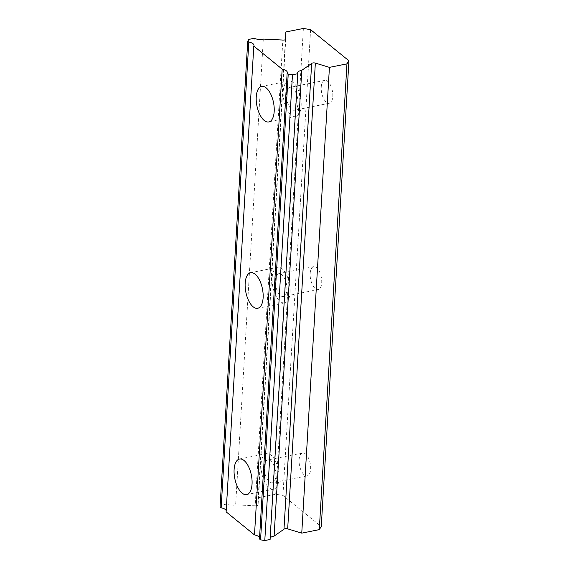 <?xml version="1.0" encoding="UTF-8"?>
<svg xmlns="http://www.w3.org/2000/svg" width="569" height="569" viewBox="0 0 569 569"><rect width="100%" height="100%" fill="white"/><g stroke="black" fill="none" stroke-linecap="round" stroke-linejoin="round"><path stroke-width="0.43" stroke-dasharray="2.85 2.13" d="M286.413 94.105A11.657 5.434 78.7 0 1 289.891 87.363A11.657 5.434 78.7 0 1 297.95 103.473A11.657 5.434 78.7 0 1 294.472 110.222A11.657 5.434 78.7 0 1 286.413 94.105M321.243 87.121A11.657 5.434 78.7 0 1 324.721 80.378A11.657 5.434 78.7 0 1 332.78 96.495A11.657 5.434 78.7 0 1 329.302 103.238A11.657 5.434 78.7 0 1 321.243 87.121M264.279 466.722A11.657 5.434 78.7 0 1 267.75 459.972A11.657 5.434 78.7 0 1 275.809 476.089A11.657 5.434 78.7 0 1 272.338 482.832A11.657 5.434 78.7 0 1 264.279 466.722M299.109 459.738A11.657 5.434 78.7 0 1 302.58 452.995A11.657 5.434 78.7 0 1 310.638 469.105A11.657 5.434 78.7 0 1 307.168 475.855A11.657 5.434 78.7 0 1 299.109 459.738M275.346 280.41A11.657 5.434 78.7 0 1 278.817 273.668A11.657 5.434 78.7 0 1 286.876 289.785A11.657 5.434 78.7 0 1 283.405 296.527A11.657 5.434 78.7 0 1 275.346 280.41M310.176 273.426A11.657 5.434 78.7 0 1 313.647 266.683A11.657 5.434 78.7 0 1 321.705 282.8A11.657 5.434 78.7 0 1 318.235 289.543A11.657 5.434 78.7 0 1 310.176 273.426M254.201 38.308L226.526 504.077A7.482 3.25 3.4 0 0 235.267 504.923A7.482 3.25 3.4 0 0 235.644 504.845L255.175 505.813L282.843 40.043M301.15 106.076A18.137 8.457 -101.3 0 0 288.618 81.011A18.137 8.457 -101.3 0 0 283.213 91.502A18.137 8.457 -101.3 0 0 295.745 116.567A18.137 8.457 -101.3 0 0 301.15 106.076M279.016 478.693A18.137 8.457 -101.3 0 0 266.477 453.628A18.137 8.457 -101.3 0 0 261.071 464.112A18.137 8.457 -101.3 0 0 273.611 489.184A18.137 8.457 -101.3 0 0 279.016 478.693M290.083 292.388A18.137 8.457 -101.3 0 0 277.544 267.316A18.137 8.457 -101.3 0 0 272.138 277.807A18.137 8.457 -101.3 0 0 284.678 302.879A18.137 8.457 -101.3 0 0 290.083 292.388M255.175 505.813A2.589 1.124 3.4 0 0 256.797 505.756A2.589 1.124 3.4 0 0 258.098 504.867A2.589 1.124 3.4 0 0 258.098 504.838L258.184 497.733L275.716 494.219L282.949 495.428L321.265 526.567M310.617 29.659L282.949 495.428M226.128 511.865A7.489 3.258 3.4 0 0 226.306 511.247A7.489 3.258 3.4 0 0 226.199 510.613M220.061 506.936L221.22 505.144L226.526 504.077M270.19 537.997A7.482 3.25 3.4 0 0 269.948 538.729A7.482 3.25 3.4 0 0 270.097 539.483M259.471 538.957A7.489 3.258 3.4 0 0 259.649 538.345A7.489 3.258 3.4 0 0 259.542 537.712M303.384 28.45L275.716 494.219M285.403 39.631L258.184 497.733M263.312 39.069L235.644 504.845M248.895 39.375L221.22 505.144M285.766 39.126L258.098 504.838M324.721 80.378L289.891 87.363M302.58 452.995L267.75 459.972M313.647 266.683L278.817 273.668M288.618 81.011L261.648 86.417M266.477 453.628L239.513 459.034M277.544 267.316L250.58 272.722M329.302 103.238L294.472 110.222M307.168 475.855L272.338 482.832M318.235 289.543L283.405 296.527M253.973 45.477L226.306 511.247M287.317 72.576L259.649 538.345M297.615 72.96L269.948 538.729M295.745 116.567L268.781 121.972M273.611 489.184L246.64 494.589M284.678 302.879L257.707 308.284M285.773 39.097L258.098 504.867"/><path stroke-width="0.85" d="M254.201 38.308A7.482 3.25 3.4 0 0 262.935 39.154A7.482 3.25 3.4 0 0 263.312 39.069L282.843 40.043A2.589 1.124 -176.6 0 0 284.464 39.986A2.589 1.124 -176.6 0 0 285.773 39.097L285.858 31.964L303.384 28.45L310.617 29.659L348.939 60.798L346.955 63.856L329.43 67.37L315.347 63.102A2.589 1.124 -176.6 0 0 311.656 63.458L301.776 70.328A7.482 3.25 3.4 0 0 297.615 72.96A7.482 3.25 3.4 0 0 297.772 73.714L292.466 74.781L288.227 74.07L260.559 539.839L259.471 538.957L287.146 73.188A7.489 3.258 3.4 0 0 287.317 72.576A7.489 3.258 3.4 0 0 282.167 69.141L253.795 46.096A7.489 3.258 3.4 0 0 253.973 45.477A7.489 3.258 3.4 0 0 248.824 42.049L247.735 41.167L248.895 39.375L254.201 38.308M274.187 111.481A18.137 8.457 -101.3 0 0 261.648 86.417A18.137 8.457 -101.3 0 0 256.242 96.908A18.137 8.457 -101.3 0 0 268.781 121.972A18.137 8.457 -101.3 0 0 274.187 111.481M252.046 484.098A18.137 8.457 -101.3 0 0 239.513 459.034A18.137 8.457 -101.3 0 0 234.108 469.525A18.137 8.457 -101.3 0 0 246.64 494.589A18.137 8.457 -101.3 0 0 252.046 484.098M263.12 297.793A18.137 8.457 -101.3 0 0 250.58 272.722A18.137 8.457 -101.3 0 0 245.175 283.213A18.137 8.457 -101.3 0 0 257.707 308.284A18.137 8.457 -101.3 0 0 263.12 297.793M346.955 63.856L319.287 529.625L321.265 526.567L348.939 60.798M287.146 73.188L288.227 74.07M226.199 510.613A7.489 3.258 3.4 0 0 221.149 507.818L220.061 506.936L247.735 41.167M319.287 529.625L301.755 533.139L287.679 528.871A2.589 1.124 3.4 0 0 283.981 529.227L274.102 536.098A7.482 3.25 3.4 0 0 270.19 537.997M297.772 73.714L270.097 539.483L264.791 540.55L260.559 539.839M259.542 537.712A7.489 3.258 3.4 0 0 254.492 534.91L226.128 511.865L253.795 46.096M221.149 507.818L248.824 42.049M282.167 69.141L254.492 534.91M264.791 540.55L292.466 74.781M301.776 70.328L274.102 536.098M311.656 63.458L283.981 529.227M329.43 67.37L301.755 533.139M285.858 31.964L285.403 39.631M287.679 528.871L315.347 63.102"/></g></svg>
